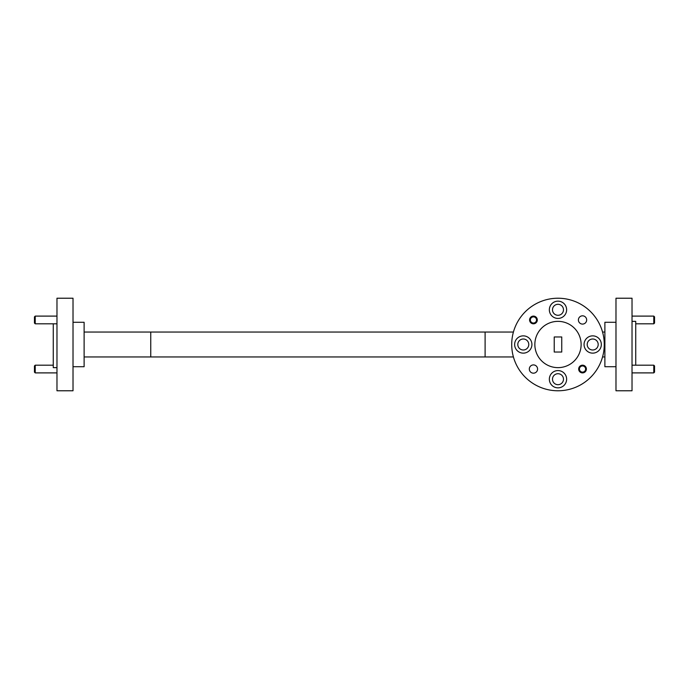 <?xml version="1.0" encoding="UTF-8"?>
<svg xmlns="http://www.w3.org/2000/svg" width="689" height="689" viewBox="0 0 689 689"><rect width="100%" height="100%" fill="white"/><g stroke="black" fill="none" stroke-linecap="round" stroke-linejoin="round"><path stroke-width="1.03" d="M566.625 309.792A8.638 8.638 0 0 0 557.987 301.153A8.638 8.638 0 0 0 549.348 309.792A8.638 8.638 0 0 0 557.987 318.43A8.638 8.638 0 0 0 566.625 309.792M531.917 344.5A8.638 8.638 0 0 0 523.278 335.862A8.638 8.638 0 0 0 514.64 344.5A8.638 8.638 0 0 0 523.278 353.138A8.638 8.638 0 0 0 531.917 344.5M601.333 344.5A8.638 8.638 0 0 0 592.695 335.862A8.638 8.638 0 0 0 584.057 344.5A8.638 8.638 0 0 0 592.695 353.138A8.638 8.638 0 0 0 601.333 344.5M566.625 379.208A8.638 8.638 0 0 0 557.987 370.57A8.638 8.638 0 0 0 549.348 379.208A8.638 8.638 0 0 0 557.987 387.847A8.638 8.638 0 0 0 566.625 379.208M586.666 319.954A4.134 4.134 0 0 0 582.532 315.82A4.134 4.134 0 0 0 578.398 319.954A4.134 4.134 0 0 0 582.532 324.088A4.134 4.134 0 0 0 586.666 319.954M537.584 369.046A4.134 4.134 0 0 0 533.45 364.912A4.134 4.134 0 0 0 529.316 369.046A4.134 4.134 0 0 0 533.45 373.18A4.134 4.134 0 0 0 537.584 369.046M604.262 344.5A46.275 46.275 0 0 1 557.987 390.775A46.275 46.275 0 0 1 511.712 344.5A46.275 46.275 0 0 1 557.987 298.225A46.275 46.275 0 0 1 604.262 344.5M534.845 344.5A23.142 23.142 0 0 0 557.987 367.642A23.142 23.142 0 0 0 581.128 344.5A23.142 23.142 0 0 0 557.987 321.358A23.142 23.142 0 0 0 534.845 344.5M632.028 321.358L635.732 321.358L635.732 365.187M615.983 344.5L615.983 390.775L632.028 390.775L632.028 298.225L615.983 298.225L615.983 344.5M73.017 322.288L84.118 322.288L84.118 366.712L73.017 366.712M56.972 344.5L56.972 390.775L73.017 390.775L73.017 298.225L56.972 298.225L56.972 344.5M53.268 323.813L53.268 367.642L56.972 367.642M615.983 366.712L604.882 366.712L604.882 322.288L615.983 322.288M552.492 379.208A5.495 5.495 0 0 1 557.987 373.714A5.495 5.495 0 0 1 563.481 379.208A5.495 5.495 0 0 1 557.987 384.695A5.495 5.495 0 0 1 552.492 379.208M587.2 344.5A5.495 5.495 0 0 1 592.695 339.005A5.495 5.495 0 0 1 598.19 344.5A5.495 5.495 0 0 1 592.695 349.995A5.495 5.495 0 0 1 587.2 344.5M517.792 344.5A5.495 5.495 0 0 1 523.278 339.005A5.495 5.495 0 0 1 528.773 344.5A5.495 5.495 0 0 1 523.278 349.995A5.495 5.495 0 0 1 517.792 344.5M552.492 309.792A5.495 5.495 0 0 1 557.987 304.305A5.495 5.495 0 0 1 563.481 309.792A5.495 5.495 0 0 1 557.987 315.286A5.495 5.495 0 0 1 552.492 309.792M602.556 332.038L604.882 332.038M604.882 356.962L602.556 356.962M84.118 332.038L150.753 332.038L150.753 356.962L84.118 356.962M513.417 332.038L150.753 332.038M485.108 332.038L485.108 356.962L513.417 356.962M485.108 356.962L150.753 356.962M554.223 336.973L554.223 352.027L561.75 352.027L561.75 336.973L554.223 336.973M35.225 323.813L34.45 323.046L34.45 316.871L35.225 316.105L35.225 323.813L56.972 323.813M35.225 372.895L34.45 372.129L34.45 365.954L35.225 365.187L35.225 372.895L56.972 372.895M35.225 365.187L53.268 365.187M654.55 365.954L654.55 372.129L653.775 372.895L653.775 365.187L654.55 365.954M632.028 372.895L653.775 372.895M632.028 365.187L653.775 365.187M654.55 316.871L654.55 323.046L653.775 323.813L653.775 316.105L654.55 316.871M635.732 323.813L653.775 323.813M632.028 316.105L653.775 316.105M582.532 372.129A3.083 3.083 0 0 0 585.616 369.046A3.083 3.083 0 0 0 582.532 365.954A3.083 3.083 0 0 0 579.44 369.046A3.083 3.083 0 0 0 582.532 372.129M582.532 365.187A3.858 3.858 0 0 1 586.382 369.046A3.858 3.858 0 0 1 582.532 372.895A3.858 3.858 0 0 1 578.674 369.046A3.858 3.858 0 0 1 582.532 365.187M533.45 323.046A3.083 3.083 0 0 0 536.533 319.954A3.083 3.083 0 0 0 533.45 316.871A3.083 3.083 0 0 0 530.358 319.954A3.083 3.083 0 0 0 533.45 323.046M533.45 316.105A3.858 3.858 0 0 1 537.299 319.954A3.858 3.858 0 0 1 533.45 323.813A3.858 3.858 0 0 1 529.591 319.954A3.858 3.858 0 0 1 533.45 316.105M35.225 316.105L56.972 316.105"/></g></svg>
